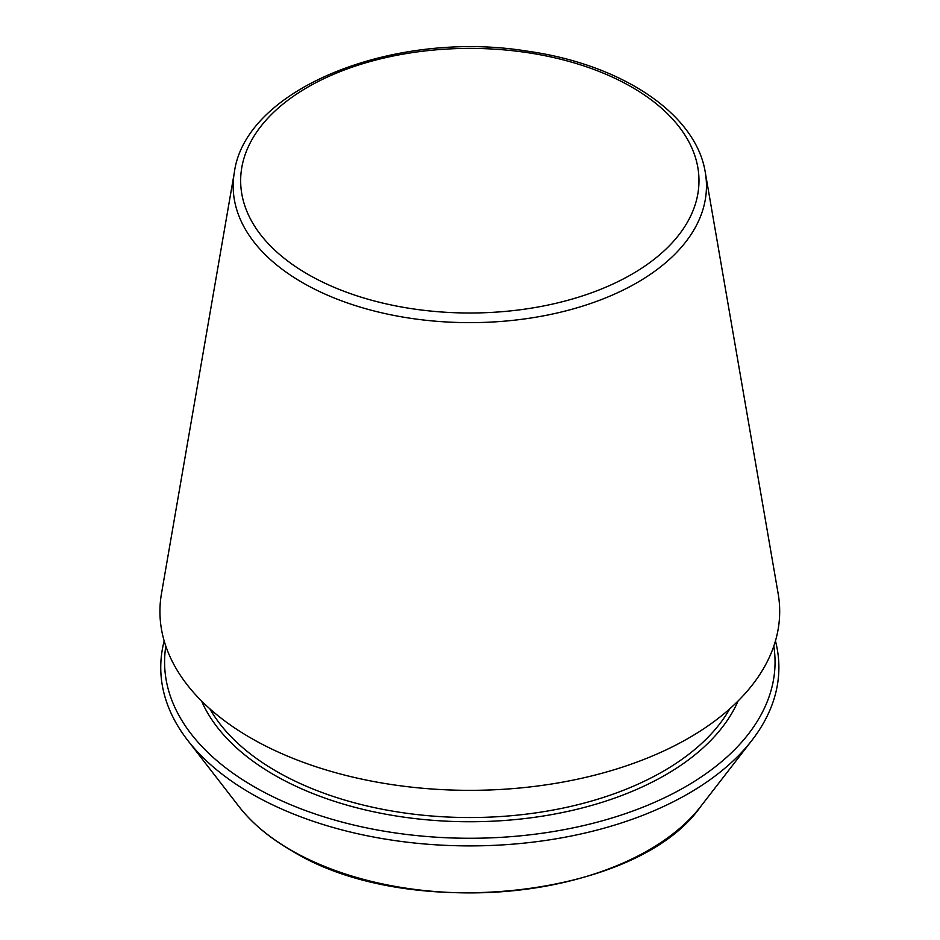 <?xml version="1.0" encoding="UTF-8"?>
<svg xmlns="http://www.w3.org/2000/svg" width="940" height="940" viewBox="0 0 940 940"><rect width="100%" height="100%" fill="white"/><g stroke="black" fill="none" stroke-linecap="round" stroke-linejoin="round"><path stroke-width="1.41" d="M234.342 172.431L161.468 593.657A309.883 178.905 0 0 0 250.698 737.947A309.883 178.905 0 0 0 602.493 773.115A309.883 178.905 0 0 0 778.156 593.657L705.294 172.431C696.07 113.599 621.246 64.296 527.446 51.171C394.342 29.399 245.375 88.313 234.342 172.431A236.645 136.629 0 0 0 302.48 282.623A236.645 136.629 0 0 0 571.144 309.483A236.645 136.629 0 0 0 705.294 172.431M164.183 640.939A309.072 178.436 0 0 0 187.671 740.309A309.072 178.436 0 0 0 251.274 793.642A309.072 178.436 0 0 0 751.953 740.309A309.072 178.436 0 0 0 775.453 640.939M165.828 646.144A305.23 176.226 0 0 0 253.988 786.651A305.23 176.226 0 0 0 599.238 821.642A305.23 176.226 0 0 0 773.808 646.144M307.768 274.245A229.16 132.305 0 0 0 691.17 214.943A229.16 132.305 0 0 0 410.51 52.899A229.16 132.305 0 0 0 307.768 274.245M290.989 850.136A252.907 146.017 0 0 0 700.688 806.508C636.556 898.558 407.326 922.786 291.412 850.536C269.357 837.775 251.873 823.099 238.948 806.508A252.907 146.017 0 0 0 290.989 850.136M209.843 708.795A273.599 157.967 0 0 0 276.348 771.27A273.599 157.967 0 0 0 729.793 708.795M201.536 700.982A276.618 159.706 0 0 0 274.21 774.971A276.618 159.706 0 0 0 543.485 815.979A276.618 159.706 0 0 0 738.088 700.982M700.688 806.508L751.953 740.309M238.948 806.508L187.671 740.309"/></g></svg>
